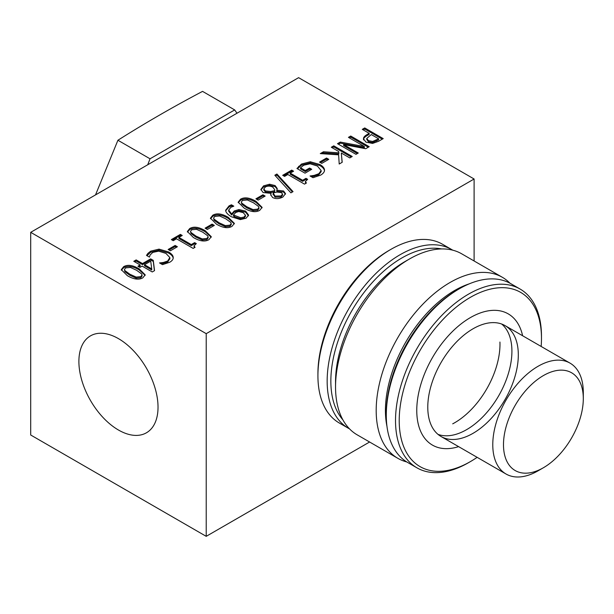 <?xml version="1.0" encoding="UTF-8"?>
<svg xmlns="http://www.w3.org/2000/svg" width="614" height="614" viewBox="0 0 614 614"><rect width="100%" height="100%" fill="white"/><g stroke="black" fill="none" stroke-linecap="round" stroke-linejoin="round"><path stroke-width="0.92" d="M509.973 283.215A104.51 60.341 120 0 0 502.352 277.29A104.51 60.341 120 0 0 397.834 337.631A104.51 60.341 120 0 0 397.834 458.313A104.51 60.341 120 0 0 406.783 461.951M386.966 426.339A97.979 56.572 -60 0 1 469.226 283.86M397.834 458.313L357.187 434.842A104.51 60.341 -60 0 1 335.543 386.997A104.51 60.341 -60 0 1 409.446 259.001A104.51 60.341 -60 0 1 461.705 253.82L502.352 277.29M409.446 259.001L404.826 261.664A97.979 56.572 120 0 0 335.543 381.67L335.543 386.997M583.3 398.624A56.434 32.58 -60 0 1 543.39 467.745A56.434 32.58 -60 0 1 503.488 444.705A56.434 32.58 -60 0 1 543.39 375.584A56.434 32.58 -60 0 1 583.3 398.624L583.3 392.438A64.017 36.955 120 0 0 570.045 363.135A64.017 36.955 120 0 0 506.028 400.098A64.017 36.955 120 0 0 506.028 474.008A64.017 36.955 120 0 0 538.033 470.838L543.39 467.745M147.721 164.775L150.039 158.796L234.678 109.921L202.559 91.379C173.048 106.92 144.835 123.214 117.919 140.245L95.523 194.907M150.039 158.796L117.919 140.245M234.678 109.921L237.004 113.222M78.891 361.493A55.951 32.304 60 0 1 90.481 335.873A55.951 32.304 60 0 1 146.439 368.177A55.951 32.304 60 0 1 146.431 432.793A55.951 32.304 60 0 1 103.321 417.804A55.951 32.304 60 0 1 78.891 361.493M474.108 260.988L474.108 178.996L206.22 333.663L30.7 232.33L30.7 435.004L206.22 536.337L369.597 442.011M206.22 333.663L206.22 536.337M474.108 178.996L298.596 77.663L30.7 232.33M129.861 274.22L136.178 277.091L140.806 276.63L142.057 275.049L141.611 273.913L136.63 270.29L130.429 267.443L125.67 267.888L124.427 269.454L124.888 270.59L129.861 274.22M151.719 268.894L150.714 261.142L144.505 264.726L151.719 268.894L151.719 269.96L144.505 265.793L144.505 264.726M219.021 222.744L225.338 225.614L229.966 225.154L231.217 223.573L230.772 222.437L225.783 218.822L219.589 215.967L214.823 216.412L213.588 217.985L214.048 219.114L219.021 222.744M240.742 217.755L244.111 217.018L245.47 215.23L243.198 212.636L238.723 211.508L235.73 212.49L233.435 214.992L240.742 217.755L240.742 218.822L244.111 218.085L245.47 216.297L245.47 215.23M246.744 206.734L253.068 209.604L257.688 209.144L258.947 207.563L258.502 206.434L253.513 202.812L247.319 199.957L242.553 200.41L241.317 201.975L241.778 203.104L246.744 206.734M273.176 192.896L275.026 196.096L281.074 195.958L282.555 194.093L281.389 192.589L276.929 192.059L273.176 192.896L273.084 194.669M270.774 191.53L274.642 190.632L274.788 189.803L272.8 187.132C270.229 185.835 267.758 185.773 265.386 186.948L263.82 188.943L265.432 190.946L270.774 191.53L270.774 192.596L274.642 191.698L274.788 189.803M372.598 141.473L378.638 138.802L371.27 134.55L366.765 138.426L368.454 140.614L372.598 141.473L372.598 142.54L378.638 139.869L378.638 138.802M366.765 139.378L366.758 138.373L366.765 139.493L368.454 141.68L372.598 142.54M195.935 236.075L202.252 238.938L206.88 238.485L208.131 236.904L207.686 235.768L202.697 232.146L196.503 229.298L191.737 229.743L190.501 231.309L190.962 232.437L195.935 236.075M173.202 258.026L173.202 257.304C173.386 259.131 172.235 260.773 169.748 262.239L162.487 264.634L159.517 262.922L163.339 262.493L167.668 261.019L169.848 257.558L165.91 253.382L158.619 251.149L152.756 252.408L150.085 255.002L149.432 257.097L146.493 255.401L147.905 253.375L150.66 251.164L159.026 249.131L168.474 251.909C171.498 253.674 173.071 255.478 173.202 257.304L173.225 257.665M169.878 259.001L169.848 257.558M173.232 240.688L171.344 239.598L180.362 234.394L182.251 235.484L178.897 237.418L191.276 244.572L194.63 242.63L196.319 243.612L193.986 245.884L195.075 247.304L193.164 248.409L176.51 238.792L173.232 240.688M208.929 239.667C204.946 241.977 199.773 241.264 193.418 237.526L187.362 231.509L189.688 228.561C193.656 226.221 198.829 226.934 205.214 230.695L211.277 236.697L208.929 239.667M258.156 200.11L255.908 198.813L262.899 194.776L265.148 196.073L258.156 200.11M293.039 191.622L290.913 192.85L274.834 175.22L276.929 174.008L293.039 191.622M324.499 170.423L324.499 169.971C324.583 171.828 323.302 173.547 320.646 175.113L313.01 177.692L310.047 175.98L314.153 175.404L318.804 173.724L321.153 170.569L317.415 166.041L310.124 163.785L303.715 165.22L300.515 167.76L305.288 170.515L309.571 168.044L311.728 169.287L305.02 173.163L296.946 168.505L301.497 164.038L310.285 161.751L319.902 164.514C322.857 166.264 324.392 168.075 324.499 169.971L324.507 170.193M338.613 154.835L320.293 153.607L323.478 151.765L338.828 152.832L338.69 151.505L331.307 147.245L333.763 145.825L352.236 156.493L349.78 157.913L341.292 153.009L342.205 162.288L339.212 164.015L338.613 154.835M372.583 143.415L365.967 142.141L363.48 138.833C363.381 137.429 364.578 136.001 367.095 134.543L369.175 133.338L362.283 129.362L364.739 127.942L383.213 138.611L378.577 141.289L372.583 143.415M355.982 154.337L337.508 143.668L340.263 142.08L364.371 146.554L348.437 137.359L350.724 136.032L369.206 146.7L365.714 148.718L343.648 144.566L358.277 153.009L355.982 154.337M321.79 163.378L319.541 162.081L326.533 158.044L328.782 159.341L321.79 163.378M284.581 176.402L282.693 175.312L291.711 170.109L293.592 171.199L290.238 173.133L302.625 180.286L305.979 178.344L307.668 179.326L305.335 181.598L306.424 183.018L304.506 184.123L287.859 174.506L284.581 176.402M263.13 192.558L260.873 189.457L263.575 185.865L269.592 184.223L275.118 185.582L277.244 188.529L276.822 190.179L283.591 190.992L285.51 193.64L282.893 197.017C279.17 198.944 275.755 199.113 272.631 197.508L270.697 194.722L271.02 193.326L263.13 192.558M259.745 210.333C255.762 212.644 250.589 211.93 244.234 208.184L238.178 202.175L240.504 199.22C244.472 196.887 249.645 197.601 256.03 201.354L262.094 207.363L259.745 210.333M248.517 215.115L246.122 218.193L240.35 219.605L231.509 216.811C228.308 214.954 226.405 213.073 225.783 211.162L225.66 210.211L229.083 205.851L231.432 204.792L233.811 206.166L230.895 207.279L228.669 210.118L231.67 213.948L234.233 210.986L238.884 209.558L245.608 211.124L248.517 214.961M232.015 226.336C228.032 228.646 222.859 227.932 216.504 224.194L210.448 218.177L212.774 215.23C216.742 212.897 221.915 213.603 228.301 217.364L234.364 223.373L232.015 226.336M207.34 229.452L205.091 228.155L212.083 224.118L214.332 225.415L207.34 229.452M170.393 250.781L168.144 249.484L175.136 245.454L177.385 246.744L170.393 250.781M139.923 267.374L137.927 266.223L140.13 264.949L133.783 261.288L136.162 259.914L142.509 263.575L150.668 258.862L153.277 260.367L154.536 270.636L152.257 271.956L142.126 266.1L139.923 267.374M142.855 277.812C138.871 280.122 133.706 279.408 127.344 275.671L121.288 269.653L123.614 266.706C127.582 264.373 132.762 265.079 139.14 268.84L145.203 274.842L142.855 277.812M146.984 255.685L150.66 252.231L159.026 250.197L168.474 252.976C171.498 254.741 173.071 256.545 173.202 258.371M161.075 263.813L167.668 262.086L169.848 258.624M147.905 253.375L147.905 254.442M172.273 240.135L180.362 235.461L181.322 236.014M193.986 245.884L194.331 247.734M178.897 237.418L178.897 238.485L191.276 245.638L194.63 243.697L195.436 244.165M180.362 234.394L180.362 235.461M191.276 244.572L191.276 245.638M194.63 242.63L194.63 243.697M187.423 232.054L189.688 229.628C193.656 227.287 198.829 228.001 205.214 231.762L211.216 237.227M190.501 231.309L190.962 233.504L195.935 237.142L202.252 240.005L206.88 239.552L208.131 237.971L208.131 236.904M256.836 199.35L262.899 195.843L264.227 196.61M262.899 194.776L262.899 195.843M275.471 175.919L276.929 175.074L292.402 191.99M276.929 174.008L276.929 175.074M297.475 168.804L301.497 165.105L310.285 162.817L319.902 165.58C322.857 167.33 324.392 169.142 324.499 171.037M300.515 167.76L300.515 168.827L305.288 171.582L309.571 169.111L310.799 169.825M311.559 176.855L318.804 174.79L321.153 171.636L321.153 170.569M314.153 175.404L314.153 176.471M305.288 170.515L305.288 171.582M309.571 168.044L309.571 169.111M321.943 153.723L323.478 152.832L338.828 153.899L338.828 152.832M341.292 153.009L342.105 162.342M332.235 147.782L333.763 146.892L351.315 157.03M323.478 151.765L323.478 152.832M333.763 145.825L333.763 146.892M363.212 129.892L364.739 129.009L382.292 139.148M363.48 139.9C363.381 138.495 364.578 137.068 367.095 135.61L369.175 134.405L369.175 133.338M364.739 127.942L364.739 129.009M338.429 144.198L340.263 143.146L364.371 147.621L364.371 146.554M343.648 144.566L343.648 145.633L357.348 153.546M349.358 137.889L350.724 137.099L368.277 147.237M340.263 142.08L340.263 143.146M350.724 136.032L350.724 137.099M320.462 162.61L326.533 159.11L327.853 159.87M326.533 158.044L326.533 159.11M283.622 175.85L291.711 171.176L292.671 171.728M305.335 181.598L305.68 183.448M290.238 173.133L290.238 174.199L302.625 181.353L305.979 179.411L306.777 179.879M291.711 170.109L291.711 171.176M302.625 180.286L302.625 181.353M305.979 178.344L305.979 179.411M260.927 189.979L263.575 186.932L269.592 185.29L275.118 186.648L277.183 189.074M270.766 195.252L271.089 193.372M276.753 190.14L276.822 191.246L283.591 192.059L285.449 194.185M273.176 193.963L275.026 197.163L281.074 197.025L282.555 195.16L282.555 194.093M263.82 188.943L263.82 190.01L265.432 192.013L270.774 192.596M276.822 190.179L276.822 191.246M274.642 190.632L274.642 191.698M238.24 202.712L240.504 200.287C244.472 197.954 249.645 198.667 256.03 202.42L262.024 207.885M241.317 201.975L241.778 204.17L246.744 207.801L253.068 210.671L257.688 210.211L258.947 208.63L258.947 207.563M228.669 210.118L228.669 211.185L231.67 215.015L234.233 212.053L238.884 210.625L245.608 212.191L248.517 215.875M225.699 210.748L229.083 206.918L231.432 205.859L232.591 206.527M233.435 214.992L233.435 216.059L234.563 216.757L240.742 218.822M231.432 204.792L231.432 205.859M231.67 213.948L231.67 215.015M238.884 209.558L238.884 210.625M210.51 218.722L212.774 216.297C216.742 213.964 221.915 214.67 228.301 218.43L234.302 223.895M213.588 217.985L214.048 220.18L219.021 223.811L225.338 226.681L229.966 226.221L231.217 224.64L231.217 223.573M206.02 228.684L212.083 225.184L213.411 225.944M212.083 224.118L212.083 225.184M169.065 250.021L175.136 246.513L176.456 247.281M175.136 245.454L175.136 246.513M138.856 266.752L140.13 266.016L140.13 264.949M134.704 261.817L136.162 260.981L142.509 264.642L150.668 259.929L153.277 261.434L154.413 270.713M136.162 259.914L136.162 260.981M142.509 263.575L142.509 264.642M150.668 258.862L150.668 259.929M153.277 260.367L153.277 261.434M121.357 270.198L123.614 267.773C127.582 265.432 132.762 266.146 139.14 269.907L145.142 275.371M124.427 269.454L124.888 271.657L129.861 275.287L136.178 278.157L140.806 277.697L142.057 276.116L142.057 275.049M452.741 250.182A103.206 59.589 120 0 0 451.743 249.583A103.206 59.589 120 0 0 400.136 254.695A103.206 59.589 120 0 0 332.719 345.636A103.206 59.589 120 0 0 348.537 428.342L339.296 423.008A103.206 59.589 -60 0 1 317.922 375.76A103.206 59.589 -60 0 1 390.903 249.361L389.053 250.428A100.596 58.077 120 0 0 317.922 373.627L317.922 375.76M389.053 250.428L390.903 249.361A103.206 59.589 -60 0 1 442.502 244.249L451.743 249.583M348.537 428.342A103.206 59.589 120 0 0 349.558 428.902M342.904 419.869A100.596 58.077 -60 0 1 339.227 337.593A100.596 58.077 -60 0 1 401.986 257.895A100.596 58.077 -60 0 1 441.589 248.939M541.479 338.429L541.479 336.295A103.206 59.589 120 0 0 520.104 289.048A103.206 59.589 120 0 0 468.497 294.16A103.206 59.589 120 0 0 401.072 385.108A103.206 59.589 120 0 0 416.898 467.807A103.206 59.589 120 0 0 468.497 462.695L470.347 461.628A100.596 58.077 -60 0 1 399.215 420.559A100.596 58.077 -60 0 1 470.347 297.36A100.596 58.077 -60 0 1 541.479 338.429A100.596 58.077 -60 0 1 541.149 346.457M477.139 457.33A100.596 58.077 -60 0 1 470.347 461.628L468.497 462.695M416.898 467.807L407.658 462.472A103.206 59.589 -60 0 1 386.283 415.225A103.206 59.589 -60 0 1 459.257 288.826L459.257 288.826A103.206 59.589 -60 0 1 510.863 283.714L520.104 289.048M522.621 335.758A75.775 43.747 120 0 0 470.347 317.622A75.775 43.747 120 0 0 417.09 403.421A75.775 43.747 120 0 0 458.612 446.631M459.257 288.826L457.415 289.892A100.596 58.077 120 0 0 386.283 413.092L386.283 415.225M473.049 328.782A64.017 36.955 120 0 0 431.228 385.193A64.017 36.955 120 0 0 441.036 436.493A64.017 36.955 120 0 0 505.053 399.53A64.017 36.955 120 0 0 505.053 325.612A64.017 36.955 120 0 0 473.049 328.782M438.005 434.367A64.017 36.955 120 0 0 498.66 395.838A64.017 36.955 120 0 0 501.692 324.046M452.71 423.837A64.017 36.955 120 0 0 499.934 342.044M159.026 249.131L159.026 250.197M150.66 251.164L150.66 252.231M168.474 251.909L168.474 252.976M163.339 262.493L163.339 263.559M167.668 261.019L167.668 262.086M189.688 228.561L189.688 229.628M205.214 230.695L205.214 231.762M190.962 232.437L190.962 233.504M202.252 238.938L202.252 240.005M310.285 161.751L310.285 162.817M301.497 164.038L301.497 165.105M319.902 164.514L319.902 165.58M318.804 173.724L318.804 174.79M298.627 166.325L298.627 167.392M367.095 134.543L367.095 135.61M368.454 140.614L368.454 141.68M376.597 139.977L376.597 141.043M269.592 184.223L269.592 185.29M263.575 185.865L263.575 186.932M275.118 185.582L275.118 186.648M283.591 190.992L283.591 192.059M265.432 190.946L265.432 192.013M275.026 196.096L275.026 197.163M281.074 195.958L281.074 197.025M240.504 199.22L240.504 200.287M256.03 201.354L256.03 202.42M241.778 203.104L241.778 204.17M253.068 209.604L253.068 210.671M245.608 211.124L245.608 212.191M229.083 205.851L229.083 206.918M234.233 210.986L234.233 212.053M234.563 215.691L234.563 216.757M244.111 217.018L244.111 218.085M212.774 215.23L212.774 216.297M228.301 217.364L228.301 218.43M214.048 219.114L214.048 220.18M225.338 225.614L225.338 226.681M123.614 266.706L123.614 267.773M139.14 268.84L139.14 269.907M124.888 270.59L124.888 271.657M136.178 277.091L136.178 278.157M441.036 436.493L506.028 474.008M505.053 325.612L570.045 363.135"/></g></svg>
